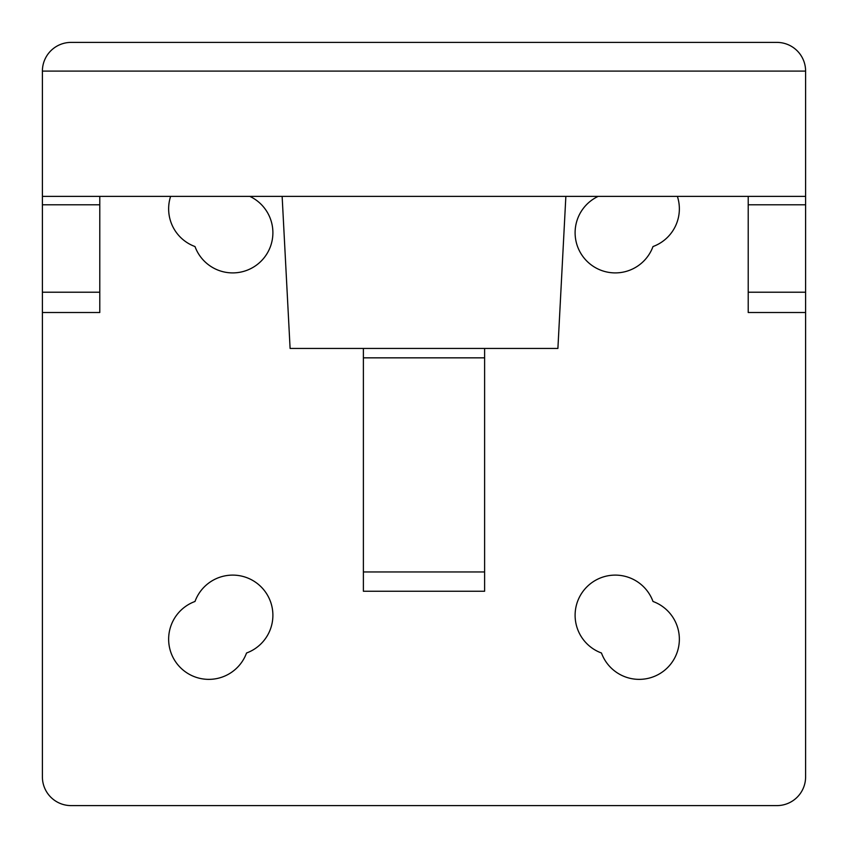 <?xml version="1.0" encoding="UTF-8"?>
<svg xmlns="http://www.w3.org/2000/svg" width="848" height="848" viewBox="0 0 848 848"><rect width="100%" height="100%" fill="white"/><g stroke="black" fill="none" stroke-linecap="round" stroke-linejoin="round"><path stroke-width="1.27" d="M282.14 196.376L290.101 348.443L557.899 348.443L565.86 196.376M99.788 196.376L99.788 312.509L42.4 312.509L42.4 776.906A28.694 28.694 0 0 0 71.094 805.6L776.906 805.6A28.694 28.694 0 0 0 805.6 776.906L805.6 312.509L748.212 312.509L748.212 204.781L805.6 204.781L805.6 196.376L42.4 196.376L42.4 71.094A28.694 28.694 0 0 1 71.094 42.4L776.906 42.4A28.694 28.694 0 0 1 805.6 71.094L42.4 71.094M805.6 196.376L805.6 71.094M333.147 42.4L514.853 42.4M748.212 204.781L748.212 196.376M805.6 204.781L805.6 312.509M99.788 204.781L42.4 204.781L42.4 196.376M42.4 312.509L42.4 204.781M598.19 196.376A40.163 40.163 0 0 0 588.162 262.361A40.163 40.163 0 0 0 653.002 246.545A40.163 40.163 0 0 0 677.382 196.376M601.465 653.002A40.163 40.163 0 0 0 667.588 667.599A40.163 40.163 0 0 0 653.002 601.476A40.163 40.163 0 0 0 586.88 586.88A40.163 40.163 0 0 0 601.465 653.002M170.618 196.376A40.163 40.163 0 0 0 194.998 246.545A40.163 40.163 0 0 0 259.838 262.361A40.163 40.163 0 0 0 249.81 196.376M246.535 653.002A40.163 40.163 0 0 0 261.12 586.88A40.163 40.163 0 0 0 194.998 601.476A40.163 40.163 0 0 0 180.412 667.599A40.163 40.163 0 0 0 246.535 653.002M484.611 591.247L484.611 571.965L363.389 571.965L363.389 591.247L484.611 591.247M484.611 571.965L484.611 348.443M484.611 357.845L363.389 357.845L363.389 571.965M363.389 357.845L363.389 348.443M748.212 292.221L805.6 292.221M99.788 292.221L42.4 292.221"/></g></svg>
